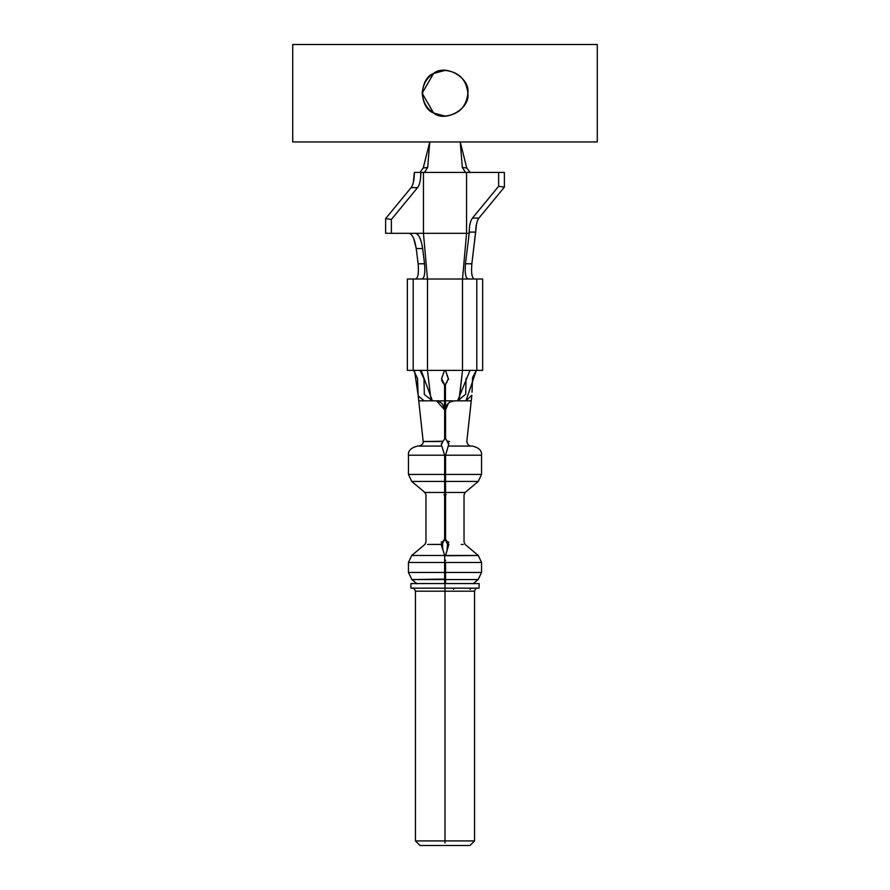 <?xml version="1.0" encoding="UTF-8"?>
<svg xmlns="http://www.w3.org/2000/svg" width="890" height="890" viewBox="0 0 890 890"><rect width="100%" height="100%" fill="white"/><g stroke="black" fill="none" stroke-linecap="round" stroke-linejoin="round"><path stroke-width="1.33" d="M471.878 395.205L465.937 400.834L476.339 370.385L472.557 377.56L472.023 392.19M445.59 409.255L445.556 409.956C446.146 404.372 449.194 401.334 454.701 400.834L470.888 400.834L454.701 400.834C449.005 401.301 445.957 404.338 445.556 409.967L445.556 438.459L447.158 441.14L449.572 441.507M476.651 223.29L471.856 263.785L475.661 232.101L469.208 232.101C469.319 225.448 470.398 220.776 472.457 218.106L498.623 186.288L498.623 172.415L466.549 172.415L466.549 233.325L423.451 233.325L427.489 279.015L413.194 279.015L413.194 370.385L427.489 370.385L427.489 279.015L427.489 370.374L431.072 400.834L427.489 370.385L420.013 370.385L423.996 378.817L424.319 394.448L432.395 400.834L421.426 371.13M413.661 370.385L417.521 378.517L418.078 394.493M469.987 370.385L462.511 370.385L476.806 370.385L476.806 279.015L482.636 279.015L482.636 370.385L469.987 370.385L457.605 400.834L458.294 400.834M420.013 370.385L407.364 370.385L413.194 370.385L413.194 279.015L407.364 279.015L407.364 370.385L407.364 279.015L462.511 279.015L462.511 370.374L462.511 279.015L468.162 279.015L462.511 279.015L466.549 233.325L469.208 233.325L465.459 263.785L471.856 263.785L465.459 263.785C464.669 273.074 465.57 278.147 468.162 279.015L476.806 279.015L468.162 279.015M471.856 263.785C471.055 273.197 471.934 278.281 474.515 279.015M413.394 182.339L414.339 172.415L424.497 172.415L427.678 167.487L423.24 167.976L429.77 141.955L423.24 167.976L419.869 172.415L423.24 167.976L427.678 167.487L424.508 172.415L465.492 172.415L462.322 167.487L460.23 141.955L466.761 167.976L462.322 167.487L465.503 172.415L504.374 172.415L504.374 187.156L478.909 218.106L472.457 218.106C470.421 220.776 469.341 225.448 469.208 232.101L469.208 233.325L469.208 232.101L475.661 232.101C475.794 225.448 476.884 220.787 478.909 218.106L478.764 218.295M469.208 233.325L466.549 233.325L462.511 279.015L427.489 279.015L423.451 233.325L415.441 233.325C418.756 234.014 421.159 239.087 422.672 248.555L424.541 263.785C425.32 273.208 424.419 278.281 421.838 279.015M427.489 370.374L462.511 370.374L445.456 370.374L448.393 378.55L445.456 384.88L445.456 400.834L452.532 400.856M458.928 400.834L462.511 370.374L459.151 400.834M457.705 400.834L465.704 394.248L466.071 378.495M437.468 400.856L444.544 400.845L444.544 384.892L441.607 378.55L444.544 370.385L427.489 370.385M408.988 233.325C412.315 234.059 414.74 239.132 416.242 248.555L418.144 263.785L424.541 263.785L418.144 263.785C418.934 273.163 418.044 278.236 415.485 279.015C418.066 278.147 418.956 273.074 418.144 263.785L416.242 248.555L413.694 238.487M448.56 379.518L445.456 370.385L444.544 370.385L445.623 370.841M441.729 378.239L441.496 378.94M441.562 380.43L442.831 382.144M443.131 382.311L443.899 383.023M444.544 390.176L444.544 408.388L444.544 384.892L442.23 381.632M436.623 400.912L444.644 409.934C443.509 403.926 440.472 400.878 435.51 400.834L419.112 400.845L424.063 400.834L418.222 395.816L414.506 370.641M445.456 391.122L445.456 387.562M445.812 383.468L447.069 382.199M448.56 379.385L448.426 378.673M462.511 370.374L468.351 370.374M476.806 279.015L476.806 370.385L482.636 370.385L482.636 279.015L476.806 279.015M457.66 233.325L451.642 233.325M438.826 233.325L437.813 233.325M466.761 167.976L470.131 172.415L466.761 167.976L460.23 141.955L429.77 141.955L427.678 167.487L429.77 141.955L460.23 141.955L462.322 167.487L466.761 167.976M462.466 172.415L423.451 172.415L423.451 233.325L466.549 233.325L466.549 172.415L465.492 172.415M424.541 263.785L422.672 248.555L416.242 248.555L422.672 248.555C421.137 239.076 418.734 234.003 415.441 233.325L385.626 233.325L391.378 233.325L391.378 219.452L385.626 218.595L385.626 233.325L385.626 218.595L411.102 187.645L417.555 187.645L411.102 187.645L385.626 218.595L391.378 219.452L417.555 187.645L391.378 219.452L391.378 233.325L423.451 233.325L423.451 172.415L420.792 172.415L420.792 174.974M417.555 187.645C419.746 184.708 420.825 179.635 420.792 172.415L414.339 172.415C414.373 179.613 413.294 184.697 411.102 187.645L411.147 187.59M472.457 218.106L478.909 218.106L504.374 187.156L498.623 186.288L472.457 218.106M498.623 186.288L504.374 187.156L504.374 172.415L498.623 172.415L498.623 186.288M444.644 579.557L444.644 572.459L408.454 572.459L445.556 572.459L444.644 572.459L444.644 583.796L444.644 579.557L411.825 579.557L445.556 579.067L444.644 579.067L444.644 583.584M445.556 578.823L445.556 577.844M445.545 574.829L444.655 574.829L445.556 574.25M445.556 562.48L481.546 562.48L445.556 562.48L445.556 572.459L481.546 572.459L445.556 572.459L445.556 579.557L478.175 579.557L445.556 579.557L445.567 583.562L445.556 562.48M445.556 560.733L445.556 560.155L444.644 560.722M444.644 476.172L444.644 477.174M441.54 543.356L444.644 539.062L444.644 494.796L443.899 494.796L444.644 494.796L444.644 492.459L427.601 492.47L444.655 492.459L444.644 481.423L411.725 481.423L478.286 481.423L411.714 481.423L444.644 481.423L444.644 474.426L445.556 474.426L444.644 474.426L444.644 455.202L408.454 455.202L444.644 455.202L444.644 474.426L408.454 474.426L444.644 474.426L444.644 539.062L444.633 492.47M445.556 494.796L446.224 494.796L445.556 494.796L445.556 492.47L445.556 539.062L445.567 487.13M444.644 475.839L444.644 476.751L445.556 476.183M447.258 449.439L445.556 455.202L446.446 452.165L445.556 455.202L444.644 455.202L441.841 446.068L444.644 455.202L408.454 455.202L481.546 455.202L445.556 455.202L445.556 474.426L481.546 474.426L445.556 474.426L445.556 481.423L445.556 455.202L448.638 444.666L447.158 441.14L448.638 444.666L448.237 446.068C478.208 446.068 478.208 446.068 448.237 446.068L471.389 446.068C469.164 446.313 467.662 444.789 466.816 441.496L471.767 396.15M444.644 562.48L444.644 555.482L411.714 555.482L444.644 555.482L444.644 562.48L408.454 562.48L444.644 562.48L444.644 572.459M445.556 555.738L478.286 555.482L445.556 555.482L448.616 545.292L445.456 555.482L444.544 555.482L445.456 555.482L448.616 545.281L447.147 541.743L448.749 544.424M447.103 441.162L445.456 438.459L445.456 400.845L445.456 438.459L447.125 441.173L445.456 438.459L445.456 400.834L445.467 438.714M424.063 400.834L435.51 400.834C440.995 401.334 444.032 404.372 444.644 409.978L444.644 438.459L444.644 409.978L442.664 404.282M443.609 440.75L444.644 438.459L444.644 409.978L444.644 438.459M448.705 443.454L447.147 441.496L448.66 443.131M445.567 438.603L445.556 409.978L448.449 403.181M418.222 396.117L423.184 441.507L442.853 441.24M438.815 401.457L435.833 400.845M454.701 400.834L450.451 401.88M441.44 545.336L442.797 549.608M441.329 544.357L444.644 555.482L444.644 560.155L445.556 560.155M445.556 492.47L445.556 481.423L445.556 492.47L465.125 492.47L445.556 492.47M448.727 544.124L448.627 545.236M442.986 541.776L441.162 542.11L442.43 542.144L441.329 544.424L427.601 544.446L441.329 544.446L444.644 555.482M448.76 444.021L448.393 445.523M444.644 583.406L444.644 580.347M453.655 589.325L453.655 588.156L453.655 589.325M440.416 441.507L423.184 441.562C423.418 443.721 421.916 445.223 418.656 446.068L417.588 446.068C411.002 447.726 407.965 450.763 408.454 455.202L408.454 474.426L411.714 481.423L424.864 492.459L431.75 492.459M448.872 544.446L447.937 544.435L448.86 544.446L448.616 545.292L447.893 542.31M447.715 542.132L447.08 549.108L447.915 545.87L447.447 542.978M442.931 549.108L442.108 545.859L442.664 543.245L442.619 547.884M463.245 544.446L461.254 544.446M448.872 542.11L447.147 541.743L448.872 542.11M442.642 543.167L444.555 539.841M445.467 540.152L445.556 496.687L445.467 540.152L447.37 543.256L447.681 542.099M444.622 539.44L444.499 540.03M445.556 539.062L447.147 541.743M447.926 544.435L446.357 542.31M442.085 544.491L442.497 543.479M448.616 545.292L445.556 555.482M417.588 446.068L441.841 446.068C411.77 446.068 411.77 446.068 441.841 446.068L441.829 446.068C410.268 446.068 410.268 446.068 441.841 446.068L443.02 449.94M441.44 444.789L442.975 441.173M448.237 446.068L448.237 446.068C479.721 446.068 479.721 446.068 448.237 446.068L445.556 455.202L481.546 455.202L445.556 455.202M448.638 444.666L448.649 443.064M441.373 443.331L441.407 444.666M442.953 449.784L443.709 452.165M461.754 446.068L472.412 446.068C478.998 447.726 482.035 450.763 481.546 455.202L481.546 474.426L478.286 481.423L465.125 492.47L464.035 494.796L464.035 542.11L465.125 544.446L478.286 555.482L481.546 562.48L481.546 572.459L478.175 579.557L472.946 583.796M445.456 400.834L445.456 384.814M448.393 378.55L445.456 370.385L444.544 370.385L441.696 378.317M446.413 382.678L447.125 382.166M448.404 378.595L448.56 379.452M292.721 141.955L429.77 141.955L292.721 141.955L292.721 44.5L292.721 141.955M460.23 141.955L597.279 141.955L597.279 44.5L292.721 44.5L597.279 44.5L597.279 141.955L460.23 141.955M467.84 93.228C466.393 107 458.773 114.621 445 116.067C431.227 114.621 423.607 107 422.16 93.228C423.607 79.455 431.227 71.845 445 70.388C458.773 71.845 466.393 79.455 467.84 93.228C470.588 77.986 445.412 63.446 433.575 73.447C419.001 78.698 419.001 107.768 433.575 113.008C445.412 123.009 470.588 108.469 467.84 93.228M445 70.388C431.227 71.845 423.607 79.455 422.16 93.228M445.145 116.067L433.83 113.152M433.575 113.008L422.16 93.228L433.575 73.447L445.145 70.388M453.711 588.156L453.655 589.269L453.711 588.156M479.109 588.156L410.891 588.156L479.109 588.156L479.109 583.584L445 583.584L445 591.183L445 583.562L410.891 583.584L473.202 583.584M412.404 583.562L416.798 583.584L410.891 583.584L410.891 588.156M469.942 845.5L474.548 840.928L445 840.928L445 843.008L445 840.928L415.452 840.928L474.548 840.928L474.548 591.194L445 591.194L445 840.928L445 591.194L415.452 591.194L445 591.194L445 588.156L445 591.194L474.548 591.194C475.327 588.702 476.35 587.689 477.585 588.156L417.966 588.156M424.886 492.47L425.965 494.796L425.965 542.11L424.875 544.446L411.714 555.482L408.454 562.48L408.454 572.459L411.825 579.557L417.054 583.796M470.287 588.156L470.143 589.269M412.582 583.562L477.418 583.562M470.087 589.458L470.521 588.156M479.109 583.584L477.596 583.562M412.437 588.156L412.415 588.156C413.283 587.522 414.295 588.535 415.452 591.205L415.452 840.928L420.024 845.5L469.976 845.5"/></g></svg>
